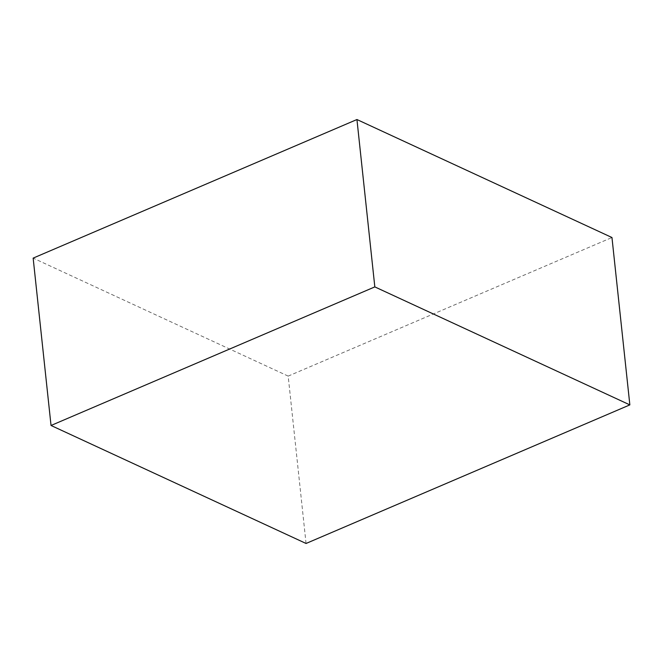 <?xml version="1.0" encoding="UTF-8"?>
<svg xmlns="http://www.w3.org/2000/svg" width="663" height="663" viewBox="0 0 663 663"><rect width="100%" height="100%" fill="white"/><g stroke="black" fill="none" stroke-linecap="round" stroke-linejoin="round"><path stroke-width="0.5" stroke-dasharray="3.31 2.49" d="M306.057 543.469L288.173 376.103L611.966 237.52M288.173 376.103L33.15 258.114"/><path stroke-width="0.99" d="M51.034 425.48L306.057 543.469L629.85 404.886L611.966 237.52L356.943 119.531L374.827 286.897L51.034 425.48L33.15 258.114L356.943 119.531M629.85 404.886L374.827 286.897"/></g></svg>
